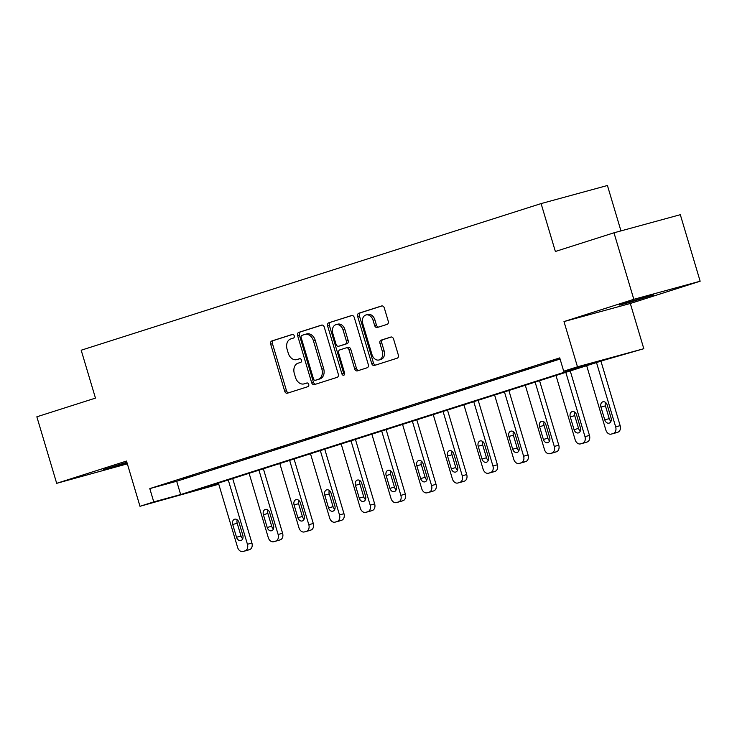 <?xml version="1.0" encoding="UTF-8"?>
<svg xmlns="http://www.w3.org/2000/svg" width="737" height="737" viewBox="0 0 737 737"><rect width="100%" height="100%" fill="white"/><g stroke="black" fill="none" stroke-linecap="round" stroke-linejoin="round"><path stroke-width="1.11" d="M294.238 335.823A1.907 1.419 -105.3 0 0 292.386 334.414A1.907 1.419 -105.3 0 0 292.349 334.423L271.833 340.964A2.727 2.027 -105.3 0 0 270.682 344.188L284.694 391.2A2.727 2.027 -105.3 0 0 287.338 393.217A2.727 2.027 -105.3 0 0 287.402 393.199L307.919 386.658A1.907 1.419 -105.3 0 0 308.72 384.401A1.907 1.419 -105.3 0 0 306.868 382.991A1.907 1.419 -105.3 0 0 306.832 383L304.169 383.848A8.724 6.486 -105.3 0 1 303.976 383.903A8.724 6.486 -105.3 0 1 295.5 377.464L294.33 373.539A8.724 6.486 -105.3 0 1 298.024 363.212L300.678 362.374A1.907 1.419 -105.3 0 0 301.479 360.107A1.907 1.419 -105.3 0 0 299.627 358.698A1.907 1.419 -105.3 0 0 299.591 358.716L296.928 359.564A8.724 6.486 -105.3 0 1 296.735 359.619A8.724 6.486 -105.3 0 1 288.259 353.17L287.089 349.255A8.724 6.486 -105.3 0 1 290.783 338.928L293.437 338.08A1.907 1.419 -105.3 0 0 294.238 335.823M625.022 303.119L619.458 305.063L629.665 302.382L653.526 294.911L625.022 303.119M126.865 462.246L103.3 469.626L127.059 462.91M387.082 324.381A2.727 2.027 -105.3 0 0 388.242 321.157L384.309 307.965A2.727 2.027 -105.3 0 0 381.655 305.947A2.727 2.027 -105.3 0 0 381.6 305.966L358.818 313.234A2.727 2.027 -105.3 0 0 357.657 316.459L371.678 363.47A2.727 2.027 -105.3 0 0 374.322 365.488A2.727 2.027 -105.3 0 0 374.387 365.469L397.169 358.2A2.727 2.027 -105.3 0 0 398.321 354.976L393.567 339.048A2.727 2.027 -105.3 0 0 390.923 337.03A2.727 2.027 -105.3 0 0 390.859 337.049L381.112 340.153A2.727 2.027 -105.3 0 0 379.96 343.387L382.319 351.282A7.296 5.417 -105.3 0 1 379.067 359.969A7.296 5.417 -105.3 0 1 371.982 354.58L362.761 323.626A7.296 5.417 -105.3 0 1 366.003 314.948A7.296 5.417 -105.3 0 1 373.088 320.337L374.626 325.496A2.727 2.027 -105.3 0 0 377.27 327.504A2.727 2.027 -105.3 0 0 377.335 327.486L387.082 324.381M613.985 232.8L680.315 214.697L700.15 281.221L633.82 299.314L613.985 232.8L555.366 251.483L541.096 203.587L81.19 350.222L95.469 398.109L36.85 416.801L56.685 483.325L126.515 461.058L139.993 506.291L153.766 501.906L149.795 488.594L559.733 357.896L563.704 371.199L577.476 366.814L643.806 348.712L603.142 360.439L193.205 491.137L218.751 484.172M633.82 299.314L563.989 321.581L577.476 366.814M324.262 327.108A2.727 2.027 -105.3 0 0 321.608 325.091A2.727 2.027 -105.3 0 0 321.553 325.109L298.761 332.378A2.727 2.027 -105.3 0 0 297.61 335.602L311.631 382.614A2.727 2.027 -105.3 0 0 314.275 384.631A2.727 2.027 -105.3 0 0 314.34 384.613L337.122 377.344A2.727 2.027 -105.3 0 0 338.274 374.12L324.262 327.108M328.785 322.806L351.577 315.537A2.727 2.027 -105.3 0 1 351.632 315.519A2.727 2.027 -105.3 0 1 354.285 317.536L368.297 364.548A2.727 2.027 -105.3 0 1 367.146 367.772L357.39 370.886A2.727 2.027 -105.3 0 1 357.334 370.904A2.727 2.027 -105.3 0 1 354.681 368.887L348.997 349.826A2.727 2.027 -105.3 0 0 346.353 347.809A2.727 2.027 -105.3 0 0 346.289 347.827L339.821 349.891A2.727 2.027 -105.3 0 0 338.67 353.115L344.584 372.968A1.907 1.419 -105.3 0 1 343.737 375.234A1.907 1.419 -105.3 0 1 341.885 373.825L327.633 326.03A2.727 2.027 -105.3 0 1 328.785 322.806L352.056 315.473M56.685 483.325L127.344 463.84M620.959 230.893L607.426 185.494L541.096 203.587M149.795 488.594L176.687 481.261L560.074 359.03M182.232 479.059L194.034 475.301L182.168 478.875M212.91 469.276L224.721 465.517L212.855 469.091M243.597 459.492L255.407 455.733L243.542 459.308M274.284 449.708L286.094 445.949L274.228 449.524M304.971 439.925L316.772 436.166L304.915 439.74M335.657 430.141L347.459 426.382L335.602 429.957M366.344 420.357L378.145 416.598L366.289 420.173M397.031 410.573L408.832 406.815L396.976 410.389M427.718 400.79L439.519 397.031L427.663 400.606M458.405 391.006L470.206 387.247L458.35 390.822M489.092 381.222L500.893 377.464L489.036 381.038M519.778 371.439L531.58 367.68L519.723 371.255M559.927 358.532L545.979 362.88L559.954 358.633M563.989 321.581L630.319 303.478L700.15 281.221M630.319 303.478L643.806 348.712M218.769 484.227L139.993 506.291M153.766 501.906L180.657 494.564L590.595 363.866L563.704 371.199M176.687 481.261L180.657 494.564M298.328 359.177A8.724 6.486 -105.3 0 0 298.531 359.131A8.724 6.486 -105.3 0 0 298.725 359.066L296.928 359.564M299.996 358.67L298.725 359.066M305.569 383.47A8.724 6.486 -105.3 0 0 305.772 383.415A8.724 6.486 -105.3 0 0 305.966 383.36L304.169 383.848M307.237 382.954L305.966 383.36M292.755 334.377L273.62 340.476A2.727 2.027 -105.3 0 0 272.469 343.7L286.481 390.711A2.727 2.027 -105.3 0 0 288.711 392.784M322.032 325.045L300.558 331.89A2.727 2.027 -105.3 0 0 299.406 335.114L313.418 382.125A2.727 2.027 -105.3 0 0 315.648 384.198M301.977 335.353A1.907 1.419 -105.3 0 0 301.175 337.62L313.474 378.882A1.907 1.419 -105.3 0 0 315.325 380.292A1.907 1.419 -105.3 0 0 315.372 380.283L318.172 379.389A8.724 6.486 -105.3 0 0 321.857 369.062L313.446 340.853A8.724 6.486 -105.3 0 0 304.971 334.405A8.724 6.486 -105.3 0 0 304.777 334.46L301.977 335.353M317.076 379.813A1.907 1.419 -105.3 0 0 317.122 379.804A1.907 1.419 -105.3 0 0 317.168 379.785L315.372 380.283M306.574 333.972A8.724 6.486 -105.3 0 1 306.767 333.916A8.724 6.486 -105.3 0 1 315.243 340.365L323.654 368.574A8.724 6.486 -105.3 0 1 319.959 378.901L317.168 379.785M346.418 347.79L348.085 347.339A2.727 2.027 -105.3 0 1 348.15 347.32A2.727 2.027 -105.3 0 1 350.794 349.338L356.478 368.399A2.727 2.027 -105.3 0 0 358.707 370.462M330.581 322.318A2.727 2.027 -105.3 0 0 329.43 325.542L343.682 373.337A1.907 1.419 -105.3 0 0 344.511 374.543M343.101 330.038A7.296 5.417 -105.3 0 0 336.017 324.648A7.296 5.417 -105.3 0 0 332.774 333.336L336.026 344.234A2.727 2.027 -105.3 0 0 338.67 346.252A2.727 2.027 -105.3 0 0 338.734 346.233L345.202 344.17A2.727 2.027 -105.3 0 0 346.353 340.945L343.101 330.038L344.898 329.55A7.296 5.417 -105.3 0 0 337.813 324.16L336.017 324.648M340.402 345.773A2.727 2.027 -105.3 0 0 340.466 345.764A2.727 2.027 -105.3 0 0 340.522 345.745L338.734 346.233M344.898 329.55L348.15 340.457A2.727 2.027 -105.3 0 1 346.998 343.682L340.522 345.745M366.003 314.948L367.8 314.459A7.296 5.417 -105.3 0 1 374.884 319.849L376.423 325.008A2.727 2.027 -105.3 0 0 378.643 327.071M379.067 359.969L380.863 359.481A7.296 5.417 -105.3 0 0 384.106 350.794L382.319 351.282M391.347 336.975L382.908 339.665A2.727 2.027 -105.3 0 0 381.757 342.898L384.106 350.794M382.079 305.901L360.605 312.746A2.727 2.027 -105.3 0 0 359.453 315.97L373.466 362.982A2.727 2.027 -105.3 0 0 375.695 365.045M228.267 479.962L247.439 544.265A5.555 4.127 -105.3 0 1 245.089 550.843L243.127 551.469A5.555 4.127 -105.3 0 1 242.998 551.506A5.555 4.127 -105.3 0 1 237.6 547.407L218.428 483.094M232.689 478.553L251.925 543.049A5.555 4.127 74.7 0 1 249.576 549.618L247.604 550.244A5.555 4.127 74.7 0 1 247.485 550.281A5.555 4.127 74.7 0 1 247.356 550.318M237.268 519.825A4.44 3.298 -105.3 0 0 237.194 523.27L240.999 536.039A4.44 3.298 -105.3 0 0 242.74 538.692M242.814 535.255L239.009 522.487A4.44 3.298 -105.3 0 0 234.688 519.198A4.44 3.298 -105.3 0 0 232.708 524.486L236.522 537.264A4.44 3.298 -105.3 0 0 240.833 540.543A4.44 3.298 -105.3 0 0 242.814 535.255M258.954 470.178L278.125 534.482A5.555 4.127 -105.3 0 1 275.776 541.059L273.814 541.686A5.555 4.127 -105.3 0 1 273.685 541.723A5.555 4.127 -105.3 0 1 268.286 537.623L249.115 473.311M263.376 468.769L282.603 533.266A5.555 4.127 74.7 0 1 280.263 539.834L278.291 540.461A5.555 4.127 74.7 0 1 278.171 540.497A5.555 4.127 74.7 0 1 278.042 540.534M267.955 510.041A4.44 3.298 -105.3 0 0 267.881 513.486L271.686 526.255A4.44 3.298 -105.3 0 0 273.427 528.908M273.501 525.472L269.696 512.703A4.44 3.298 -105.3 0 0 265.375 509.414A4.44 3.298 -105.3 0 0 263.395 514.702L267.209 527.48A4.44 3.298 -105.3 0 0 271.52 530.76A4.44 3.298 -105.3 0 0 273.501 525.472M289.641 460.395L308.812 524.698A5.555 4.127 -105.3 0 1 306.463 531.276L304.501 531.902A5.555 4.127 -105.3 0 1 304.372 531.939A5.555 4.127 -105.3 0 1 298.973 527.839L279.802 463.527M294.063 458.985L313.289 523.482A5.555 4.127 74.7 0 1 310.95 530.05L308.978 530.686A5.555 4.127 74.7 0 1 308.858 530.714A5.555 4.127 74.7 0 1 308.729 530.751M298.642 500.257A4.44 3.298 -105.3 0 0 298.568 503.703L302.373 516.471A4.44 3.298 -105.3 0 0 304.114 519.124M304.188 515.688L300.383 502.92A4.44 3.298 -105.3 0 0 296.062 499.631A4.44 3.298 -105.3 0 0 294.081 504.919L297.895 517.696A4.44 3.298 -105.3 0 0 302.207 520.976A4.44 3.298 -105.3 0 0 304.188 515.688M320.328 450.611L339.499 514.914A5.555 4.127 -105.3 0 1 337.15 521.492L335.188 522.118A5.555 4.127 -105.3 0 1 335.059 522.155A5.555 4.127 -105.3 0 1 329.66 518.056L310.489 453.743M324.75 449.202L343.976 513.698A5.555 4.127 74.7 0 1 341.636 520.267L339.665 520.902A5.555 4.127 74.7 0 1 339.545 520.939A5.555 4.127 74.7 0 1 339.416 520.967M329.328 490.474A4.44 3.298 -105.3 0 0 329.255 493.919L333.06 506.688A4.44 3.298 -105.3 0 0 334.801 509.341M334.874 505.904L331.06 493.136A4.44 3.298 -105.3 0 0 326.749 489.847A4.44 3.298 -105.3 0 0 324.768 495.135L328.573 507.913A4.44 3.298 -105.3 0 0 332.894 511.192A4.44 3.298 -105.3 0 0 334.874 505.904M351.015 440.827L370.186 505.131A5.555 4.127 -105.3 0 1 367.837 511.708L365.865 512.335A5.555 4.127 -105.3 0 1 365.745 512.372A5.555 4.127 -105.3 0 1 360.347 508.272L341.176 443.96M355.437 439.418L374.663 503.915A5.555 4.127 74.7 0 1 372.314 510.483L370.352 511.119A5.555 4.127 74.7 0 1 370.223 511.156A5.555 4.127 74.7 0 1 370.103 511.183M360.015 480.69A4.44 3.298 -105.3 0 0 359.942 484.135L363.746 496.904A4.44 3.298 -105.3 0 0 365.488 499.557M365.561 496.121L361.747 483.352A4.44 3.298 -105.3 0 0 357.436 480.063A4.44 3.298 -105.3 0 0 355.455 485.351L359.26 498.129A4.44 3.298 -105.3 0 0 363.581 501.409A4.44 3.298 -105.3 0 0 365.561 496.121M381.702 431.044L400.873 495.347A5.555 4.127 -105.3 0 1 398.524 501.925L396.552 502.551A5.555 4.127 -105.3 0 1 396.432 502.588A5.555 4.127 -105.3 0 1 391.034 498.488L371.863 434.176M386.124 429.634L405.35 494.131A5.555 4.127 74.7 0 1 403.001 500.699L401.039 501.335A5.555 4.127 74.7 0 1 400.91 501.372A5.555 4.127 74.7 0 1 400.79 501.4M390.702 470.906A4.44 3.298 -105.3 0 0 390.628 474.352L394.433 487.12A4.44 3.298 -105.3 0 0 396.165 489.773M396.248 486.337L392.434 473.569A4.44 3.298 -105.3 0 0 388.123 470.28A4.44 3.298 -105.3 0 0 386.142 475.568L389.947 488.345A4.44 3.298 -105.3 0 0 394.267 491.625A4.44 3.298 -105.3 0 0 396.248 486.337M412.388 421.26L431.56 485.563A5.555 4.127 -105.3 0 1 429.21 492.141L427.239 492.767A5.555 4.127 -105.3 0 1 427.119 492.804A5.555 4.127 -105.3 0 1 421.721 488.705L402.549 424.392M416.81 419.85L436.037 484.347A5.555 4.127 74.7 0 1 433.688 490.916L431.725 491.551A5.555 4.127 74.7 0 1 431.596 491.588A5.555 4.127 74.7 0 1 431.477 491.616M421.389 461.122A4.44 3.298 -105.3 0 0 421.315 464.568L425.12 477.336A4.44 3.298 -105.3 0 0 426.852 479.99M426.935 476.553L423.121 463.785A4.44 3.298 -105.3 0 0 418.809 460.496A4.44 3.298 -105.3 0 0 416.829 465.784L420.634 478.562A4.44 3.298 -105.3 0 0 424.954 481.841A4.44 3.298 -105.3 0 0 426.935 476.553M443.075 411.476L462.246 475.78A5.555 4.127 -105.3 0 1 459.897 482.357L457.926 482.984A5.555 4.127 -105.3 0 1 457.806 483.021A5.555 4.127 -105.3 0 1 452.407 478.921L433.236 414.609M447.497 410.067L466.724 474.564A5.555 4.127 74.7 0 1 464.374 481.132L462.412 481.768A5.555 4.127 74.7 0 1 462.283 481.805A5.555 4.127 74.7 0 1 462.163 481.832M452.076 451.339A4.44 3.298 -105.3 0 0 451.993 454.784L455.807 467.553A4.44 3.298 -105.3 0 0 457.539 470.206M457.622 466.77L453.808 454.001A4.44 3.298 -105.3 0 0 449.496 450.712A4.44 3.298 -105.3 0 0 447.516 456L451.32 468.778A4.44 3.298 -105.3 0 0 455.641 472.058A4.44 3.298 -105.3 0 0 457.622 466.77M473.762 401.693L492.933 465.996A5.555 4.127 -105.3 0 1 490.584 472.574L488.613 473.2A5.555 4.127 -105.3 0 1 488.493 473.237A5.555 4.127 -105.3 0 1 483.094 469.137L463.923 404.825M478.184 400.283L497.411 464.78A5.555 4.127 74.7 0 1 495.061 471.348L493.099 471.984A5.555 4.127 74.7 0 1 492.97 472.021A5.555 4.127 74.7 0 1 492.85 472.048M482.763 441.555A4.44 3.298 -105.3 0 0 482.68 445.001L486.494 457.769A4.44 3.298 -105.3 0 0 488.226 460.422M488.299 456.986L484.495 444.218A4.44 3.298 -105.3 0 0 480.183 440.929A4.44 3.298 -105.3 0 0 478.202 446.217L482.007 458.994A4.44 3.298 -105.3 0 0 486.328 462.274A4.44 3.298 -105.3 0 0 488.299 456.986M504.449 391.909L523.62 456.212A5.555 4.127 -105.3 0 1 521.271 462.79L519.299 463.416A5.555 4.127 -105.3 0 1 519.18 463.453A5.555 4.127 -105.3 0 1 513.781 459.354L494.61 395.041M508.871 390.499L528.097 454.996A5.555 4.127 74.7 0 1 525.748 461.565L523.786 462.2A5.555 4.127 74.7 0 1 523.657 462.237A5.555 4.127 74.7 0 1 523.537 462.265M513.44 431.771A4.44 3.298 -105.3 0 0 513.367 435.217L517.181 447.985A4.44 3.298 -105.3 0 0 518.912 450.639M518.986 447.202L515.181 434.434A4.44 3.298 -105.3 0 0 510.87 431.145A4.44 3.298 -105.3 0 0 508.889 436.433L512.694 449.211A4.44 3.298 -105.3 0 0 517.015 452.49A4.44 3.298 -105.3 0 0 518.986 447.202M535.136 382.125L554.298 446.429A5.555 4.127 -105.3 0 1 551.958 453.006L549.986 453.633A5.555 4.127 -105.3 0 1 549.866 453.67A5.555 4.127 -105.3 0 1 544.468 449.57L525.297 385.258M539.558 380.716L558.784 445.212A5.555 4.127 74.7 0 1 556.435 451.781L554.473 452.417A5.555 4.127 74.7 0 1 554.344 452.454A5.555 4.127 74.7 0 1 554.215 452.481M544.127 421.988A4.44 3.298 -105.3 0 0 544.053 425.433L547.867 438.202A4.44 3.298 -105.3 0 0 549.599 440.855M549.673 437.419L545.868 424.65A4.44 3.298 -105.3 0 0 541.548 421.361A4.44 3.298 -105.3 0 0 539.576 426.649L543.381 439.427A4.44 3.298 -105.3 0 0 547.702 442.707A4.44 3.298 -105.3 0 0 549.673 437.419M565.813 372.342L584.985 436.645A5.555 4.127 -105.3 0 1 582.645 443.223L580.673 443.849A5.555 4.127 -105.3 0 1 580.553 443.886A5.555 4.127 -105.3 0 1 575.155 439.786L555.984 375.474M570.245 370.932L589.471 435.429A5.555 4.127 74.7 0 1 587.122 442.007L585.16 442.633A5.555 4.127 74.7 0 1 585.031 442.67A5.555 4.127 74.7 0 1 584.902 442.697M574.814 412.204A4.44 3.298 -105.3 0 0 574.74 415.65L578.554 428.418A4.44 3.298 -105.3 0 0 580.286 431.071M580.36 427.635L576.555 414.867A4.44 3.298 -105.3 0 0 572.234 411.578A4.44 3.298 -105.3 0 0 570.263 416.866L574.068 429.643A4.44 3.298 -105.3 0 0 578.388 432.923A4.44 3.298 -105.3 0 0 580.36 427.635M596.5 362.558L615.671 426.861A5.555 4.127 -105.3 0 1 613.331 433.439L611.36 434.065A5.555 4.127 -105.3 0 1 611.24 434.102A5.555 4.127 -105.3 0 1 605.842 430.003L586.67 365.69M600.931 361.148L620.158 425.645A5.555 4.127 74.7 0 1 617.809 432.223L615.846 432.849A5.555 4.127 74.7 0 1 615.717 432.886A5.555 4.127 74.7 0 1 615.588 432.914M605.501 402.42A4.44 3.298 -105.3 0 0 605.427 405.866L609.232 418.634A4.44 3.298 -105.3 0 0 610.973 421.288M611.047 417.851L607.242 405.083A4.44 3.298 -105.3 0 0 602.921 401.794A4.44 3.298 -105.3 0 0 600.95 407.082L604.755 419.86A4.44 3.298 -105.3 0 0 609.075 423.139A4.44 3.298 -105.3 0 0 611.047 417.851M286.481 390.711L284.694 391.2M272.469 343.7L270.682 344.188M273.62 340.476L271.833 340.964M313.418 382.125L311.631 382.614M299.406 335.114L297.61 335.602M300.558 331.89L298.761 332.378M319.959 378.901L318.172 379.389M323.654 368.574L321.857 369.062M315.243 340.365L313.446 340.853M356.478 368.399L354.681 368.887M350.794 349.338L348.997 349.826M343.682 373.337L341.885 373.825M329.43 325.542L327.633 326.03M346.998 343.682L345.202 344.17M348.15 340.457L346.353 340.945M376.423 325.008L374.626 325.496M374.884 319.849L373.088 320.337M381.757 342.898L379.96 343.387M382.908 339.665L381.112 340.153M373.466 362.982L371.678 363.47M359.453 315.97L357.657 316.459M360.605 312.746L358.818 313.234M247.439 544.265L251.925 543.049M243.127 551.469L247.604 550.244M245.089 550.843L249.576 549.618M240.999 536.039L236.522 537.264M237.194 523.27L232.708 524.486M278.125 534.482L282.603 533.266M273.814 541.686L278.291 540.461M275.776 541.059L280.263 539.834M271.686 526.255L267.209 527.48M267.881 513.486L263.395 514.702M308.812 524.698L313.289 523.482M304.501 531.902L308.978 530.686M306.463 531.276L310.95 530.05M302.373 516.471L297.895 517.696M298.568 503.703L294.081 504.919M339.499 514.914L343.976 513.698M335.188 522.118L339.665 520.902M337.15 521.492L341.636 520.267M333.06 506.688L328.573 507.913M329.255 493.919L324.768 495.135M370.186 505.131L374.663 503.915M365.865 512.335L370.352 511.119M367.837 511.708L372.314 510.483M363.746 496.904L359.26 498.129M359.942 484.135L355.455 485.351M400.873 495.347L405.35 494.131M396.552 502.551L401.039 501.335M398.524 501.925L403.001 500.699M394.433 487.12L389.947 488.345M390.628 474.352L386.142 475.568M431.56 485.563L436.037 484.347M427.239 492.767L431.725 491.551M429.21 492.141L433.688 490.916M425.12 477.336L420.634 478.562M421.315 464.568L416.829 465.784M462.246 475.78L466.724 474.564M457.926 482.984L462.412 481.768M459.897 482.357L464.374 481.132M455.807 467.553L451.32 468.778M451.993 454.784L447.516 456M492.933 465.996L497.411 464.78M488.613 473.2L493.099 471.984M490.584 472.574L495.061 471.348M486.494 457.769L482.007 458.994M482.68 445.001L478.202 446.217M523.62 456.212L528.097 454.996M519.299 463.416L523.786 462.2M521.271 462.79L525.748 461.565M517.181 447.985L512.694 449.211M513.367 435.217L508.889 436.433M554.298 446.429L558.784 445.212M549.986 453.633L554.473 452.417M551.958 453.006L556.435 451.781M547.867 438.202L543.381 439.427M544.053 425.433L539.576 426.649M584.985 436.645L589.471 435.429M580.673 443.849L585.16 442.633M582.645 443.223L587.122 442.007M578.554 428.418L574.068 429.643M574.74 415.65L570.263 416.866M615.671 426.861L620.158 425.645M611.36 434.065L615.846 432.849M613.331 433.439L617.809 432.223M609.232 418.634L604.755 419.86M605.427 405.866L600.95 407.082M298.531 359.131L296.735 359.619M305.772 383.415L303.976 383.903M317.122 379.804L315.325 380.292M306.767 333.916L304.971 334.405M348.15 347.32L346.353 347.809M340.466 345.764L338.67 346.252M242.998 551.506L247.485 550.281M273.685 541.723L278.171 540.497M304.372 531.939L308.858 530.714M335.059 522.155L339.545 520.939M365.745 512.372L370.223 511.156M396.432 502.588L400.91 501.372M427.119 492.804L431.596 491.588M457.806 483.021L462.283 481.805M488.493 473.237L492.97 472.021M519.18 463.453L523.657 462.237M549.866 453.67L554.344 452.454M580.553 443.886L585.031 442.67M611.24 434.102L615.717 432.886"/></g></svg>
